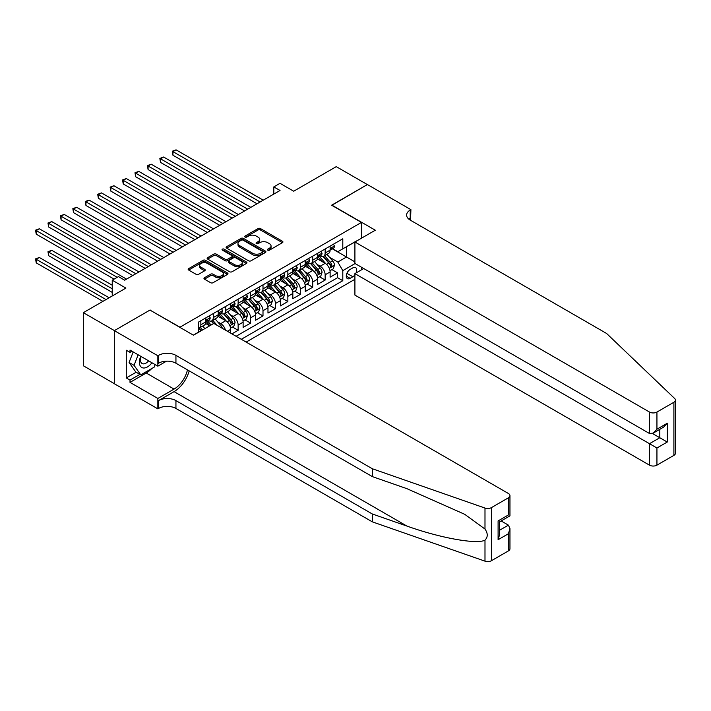 <?xml version="1.0" encoding="UTF-8"?>
<svg xmlns="http://www.w3.org/2000/svg" width="711" height="711" viewBox="0 0 711 711"><rect width="100%" height="100%" fill="white"/><g stroke="black" fill="none" stroke-linecap="round" stroke-linejoin="round"><path stroke-width="1.07" d="M267.763 250.148A1.209 0.693 0 0 0 269.469 250.148L282.427 242.664A1.724 0.995 0 0 0 282.934 241.962A1.724 0.995 0 0 0 282.427 241.26L260.466 228.578A1.724 0.995 0 0 0 258.031 228.578L245.064 236.061A1.209 0.693 0 0 0 244.717 236.559A1.209 0.693 0 0 0 245.064 237.047A1.209 0.693 0 0 0 246.779 237.047L248.45 236.079A5.519 3.191 0 0 1 256.262 236.079L258.093 237.136A5.519 3.191 0 0 1 259.711 239.394A5.519 3.191 0 0 1 258.093 241.642L256.413 242.611A1.209 0.693 0 0 0 256.058 243.109A1.209 0.693 0 0 0 256.413 243.597A1.209 0.693 0 0 0 258.12 243.597L259.799 242.629A5.519 3.191 0 0 1 267.603 242.629L269.433 243.686A5.519 3.191 0 0 1 271.051 245.944A5.519 3.191 0 0 1 269.433 248.192L267.763 249.161A1.209 0.693 0 0 0 267.407 249.659A1.209 0.693 0 0 0 267.763 250.148L267.763 249.161M204.475 277.743A1.724 0.995 0 0 0 203.968 278.445A1.724 0.995 0 0 0 204.475 279.147L210.634 282.711A1.724 0.995 0 0 0 213.069 282.711L227.467 274.402A1.724 0.995 0 0 0 227.973 273.691A1.724 0.995 0 0 0 227.467 272.988L205.506 260.306A1.724 0.995 0 0 0 203.07 260.306L188.673 268.625A1.724 0.995 0 0 0 188.166 269.327A1.724 0.995 0 0 0 188.673 270.029L196.112 274.33A1.724 0.995 0 0 0 198.556 274.33L204.715 270.767A1.724 0.995 0 0 0 205.221 270.064A1.724 0.995 0 0 0 204.715 269.362L201.026 267.229A4.613 2.666 0 0 1 199.675 265.345A4.613 2.666 0 0 1 202.519 262.883A4.613 2.666 0 0 1 207.55 263.461L222.01 271.806A4.613 2.666 0 0 1 223.361 273.691A4.613 2.666 0 0 1 220.517 276.152A4.613 2.666 0 0 1 215.486 275.575L213.069 274.188A1.724 0.995 0 0 0 210.634 274.188L204.475 277.743L204.475 279.147M150.145 310.192L179.972 327.193L361.437 222.427L331.61 205.212L367.347 184.576L336.267 166.641L293.705 191.215L280.027 183.322L273.815 186.913L280.027 190.495L124.665 280.196L118.453 276.606L112.24 280.196L112.24 295.98M150.145 309.978L114.409 330.606L83.338 312.662L125.909 288.088L112.24 280.196M248.574 260.804A1.724 0.995 0 0 0 251.019 260.804L265.407 252.494A1.724 0.995 0 0 0 265.914 251.792A1.724 0.995 0 0 0 265.407 251.081L243.455 238.407A1.724 0.995 0 0 0 241.011 238.407L226.613 246.717A1.724 0.995 0 0 0 226.107 247.419A1.724 0.995 0 0 0 226.613 248.121L248.574 260.804M222.89 250.414A1.209 0.693 0 0 1 224.116 250.583L224.116 249.143L246.441 262.039A1.724 0.995 0 0 1 246.948 262.741A1.724 0.995 0 0 1 246.441 263.443L232.044 271.753A1.724 0.995 0 0 1 229.6 271.753L207.648 259.08L213.807 255.551L213.807 254.111L207.648 257.666A1.724 0.995 0 0 0 207.141 258.377A1.724 0.995 0 0 0 207.648 259.08L207.648 257.666M213.807 255.551A1.724 0.995 0 0 1 216.242 255.551L216.242 254.111A1.724 0.995 0 0 0 213.807 254.111M216.242 254.111L225.147 259.257A1.724 0.995 0 0 0 227.591 259.257L231.679 256.893A1.724 0.995 0 0 0 232.186 256.191A1.724 0.995 0 0 0 231.679 255.489L222.41 250.13A1.209 0.693 0 0 1 222.054 249.641A1.209 0.693 0 0 1 222.801 248.992A1.209 0.693 0 0 1 224.116 249.143M114.347 383.673L83.338 365.765L83.338 312.662M231.928 333.868L238.141 330.286L232.488 327.016M230.053 314.635L233.172 316.431A7.03 4.062 60 0 1 238.141 325.043L243.118 322.172L243.118 327.416L250.574 323.105L244.913 319.843M242.478 307.454L245.597 309.258A7.03 4.062 60 0 1 250.574 317.87L255.542 315L255.542 320.234L262.999 315.933L257.346 312.671M254.911 300.282L258.031 302.086A7.03 4.062 60 0 1 262.999 310.698L267.976 307.827L267.976 313.062L275.433 308.761L269.771 305.49M267.336 293.101L270.456 294.905A7.03 4.062 60 0 1 275.433 303.517L280.401 300.646L280.401 305.89L287.857 301.58L282.205 298.318M279.77 285.929L282.889 287.733A7.03 4.062 60 0 1 287.857 296.345L292.834 293.474L292.834 298.709L300.291 294.407L294.63 291.137M292.194 278.756L295.314 280.552A7.03 4.062 60 0 1 300.291 289.164L305.259 286.293L305.259 291.537L312.716 287.226L307.063 283.965M304.628 271.575L307.747 273.38A7.03 4.062 60 0 1 312.716 281.991L317.693 279.121L317.693 284.356L325.149 280.054L325.149 274.81A7.03 4.062 -120 0 0 320.172 266.207L317.053 264.403M319.488 276.792L325.149 280.054M209.683 325.834L205.595 323.478M230.684 333.157L230.684 329.353A7.03 4.062 -120 0 0 225.716 320.741L218.028 316.306M225.423 330.117A7.03 4.062 60 0 0 220.739 323.612L217.619 321.807M243.118 322.172A7.03 4.062 -120 0 0 238.141 313.56L230.453 309.125M255.542 315A7.03 4.062 -120 0 0 250.574 306.388L242.886 301.953M267.976 307.827A7.03 4.062 -120 0 0 262.999 299.215L255.311 294.772M280.401 300.646A7.03 4.062 -120 0 0 275.433 292.034L267.745 287.6M292.834 293.474A7.03 4.062 -120 0 0 287.857 284.862L280.17 280.418M305.259 286.293A7.03 4.062 -120 0 0 300.291 277.681L292.603 273.246M317.693 279.121A7.03 4.062 -120 0 0 312.716 270.509L305.028 266.074M356.042 272.98A5.448 3.146 120 0 0 355.589 267.585A5.448 3.146 120 0 0 352.86 267.851L350.132 269.433A5.448 3.146 120 0 0 346.568 274.233A5.448 3.146 120 0 0 347.403 278.596A5.448 3.146 120 0 0 350.132 278.33L352.86 276.748A5.448 3.146 120 0 0 354.913 274.881M246.157 342.089L354.913 279.299M361.437 222.427L361.437 238.221M361.437 267.212L361.437 269.86M241.313 339.289L342.8 280.703L342.8 270.651L337.823 262.039L329.486 257.222M193.339 335.13L198.618 332.081L198.618 322.03L342.8 238.789L342.8 248.841L356.469 241.091M355.1 263.55L342.8 270.651M208.252 320.412L208.314 320.457A7.03 4.062 60 0 0 211.825 320.803L216.802 317.933A7.03 4.062 -120 0 0 218.259 314.715L218.259 310.689M220.677 313.24L220.739 313.275A7.03 4.062 60 0 0 224.258 313.622L229.226 310.751A7.03 4.062 -120 0 0 230.684 307.534L230.684 303.517M233.11 306.068L233.172 306.103A7.03 4.062 60 0 0 236.683 306.45L241.66 303.579A7.03 4.062 -120 0 0 243.118 300.362L243.118 296.345M245.535 298.887L245.597 298.922A7.03 4.062 60 0 0 249.117 299.278L254.085 296.407A7.03 4.062 -120 0 0 255.542 293.181L255.542 289.164M257.969 291.714L258.031 291.75A7.03 4.062 60 0 0 261.541 292.097L266.518 289.226A7.03 4.062 -120 0 0 267.976 286.009L267.976 281.991M270.393 284.533L270.456 284.578A7.03 4.062 60 0 0 273.975 284.924L278.943 282.054A7.03 4.062 -120 0 0 280.401 278.836L280.401 274.81M282.827 277.361L282.889 277.397A7.03 4.062 60 0 0 286.4 277.743L291.377 274.873A7.03 4.062 -120 0 0 292.834 271.655L292.834 267.638M295.252 270.18L295.314 270.224A7.03 4.062 60 0 0 298.833 270.571L303.801 267.7A7.03 4.062 -120 0 0 305.259 264.483L305.259 260.466M307.685 263.008L307.747 263.043A7.03 4.062 60 0 0 311.258 263.39L316.235 260.528A7.03 4.062 -120 0 0 317.693 257.302L317.693 253.285M236.096 336.276L337.574 277.681L337.574 272.873L330.117 277.183L330.117 271.94A7.03 4.062 -120 0 0 325.149 263.337L317.462 258.893M320.11 255.836L320.172 255.871A7.03 4.062 -120 0 0 323.692 256.218A7.03 4.062 -120 0 0 325.149 253L325.149 248.983M323.692 256.218L328.66 253.347A7.03 4.062 -120 0 0 330.117 250.13L330.117 246.113M200.858 320.741L200.858 324.758A7.03 4.062 60 0 1 199.4 327.975A7.03 4.062 60 0 1 198.618 328.26M199.4 327.975L204.368 325.105A7.03 4.062 -120 0 0 205.826 321.887L205.826 317.87M213.282 313.56L213.282 317.586A7.03 4.062 60 0 1 211.825 320.803M225.716 306.388L225.716 310.405A7.03 4.062 60 0 1 224.258 313.622M238.141 299.215L238.141 303.233A7.03 4.062 60 0 1 236.683 306.45M250.574 292.034L250.574 296.052A7.03 4.062 60 0 1 249.117 299.278M262.999 284.862L262.999 288.879A7.03 4.062 60 0 1 261.541 292.097M275.433 277.681L275.433 281.707A7.03 4.062 60 0 1 273.975 284.924M287.857 270.509L287.857 274.526A7.03 4.062 60 0 1 286.4 277.743M300.291 263.337L300.291 267.354A7.03 4.062 60 0 1 298.833 270.571M312.716 256.156L312.716 260.173A7.03 4.062 60 0 1 311.258 263.39M312.716 281.991L312.716 287.226M300.291 289.164L300.291 294.407M287.857 296.345L287.857 301.58M275.433 303.517L275.433 308.761M262.999 310.698L262.999 315.933M250.574 317.87L250.574 323.105M238.141 325.043L238.141 330.286M337.823 262.039L346.524 257.018L346.524 246.681L356.469 240.94M332.286 248.797L354.913 261.861M332.535 248.654L337.823 251.712L342.8 248.841M273.815 186.913L273.815 194.085M331.921 269.611L337.574 272.873M337.574 277.681L342.8 280.703M268.243 250.316L269.433 249.632A5.519 3.191 0 0 0 271.051 247.375L271.051 245.944M259.711 239.394L259.711 240.825A5.519 3.191 0 0 1 258.093 243.082L256.893 243.766M282.409 242.682L260.466 230.017A1.724 0.995 0 0 0 258.031 230.017L245.553 237.216M265.39 252.503L243.455 239.838A1.724 0.995 0 0 0 241.011 239.838L226.64 248.139L226.613 246.717M262.359 252.281A1.209 0.693 0 0 0 262.715 251.792A1.209 0.693 0 0 0 262.359 251.294L243.082 240.167A1.209 0.693 0 0 0 241.376 240.167L239.607 241.189A5.519 3.191 0 0 0 237.989 243.438A5.519 3.191 0 0 0 239.607 245.695L252.787 253.303A5.519 3.191 0 0 0 260.59 253.303L262.359 252.281L262.359 253.711A1.209 0.693 0 0 0 262.715 253.223L262.715 251.792M237.989 243.438L237.989 244.877A5.519 3.191 0 0 0 239.607 247.126L239.607 245.695M262.359 253.711L260.59 254.734A5.519 3.191 0 0 1 252.787 254.734L239.607 247.126M216.242 255.551L225.147 260.688A1.724 0.995 0 0 0 227.591 260.688L231.679 258.333A1.724 0.995 0 0 0 232.186 257.622L232.186 256.191M224.116 250.583L246.415 263.461M234.39 264.59A4.613 2.666 0 0 0 239.42 265.167A4.613 2.666 0 0 0 242.273 262.706A4.613 2.666 0 0 0 240.922 260.821L235.83 257.88A1.724 0.995 0 0 0 233.386 257.88L229.298 260.244A1.724 0.995 0 0 0 228.791 260.946A1.724 0.995 0 0 0 229.298 261.648L234.39 264.59L234.39 266.021A4.613 2.666 0 0 0 239.42 266.598A4.613 2.666 0 0 0 242.273 264.137L242.273 262.706M228.791 260.946L228.791 262.377A1.724 0.995 0 0 0 229.298 263.088L229.298 261.648M234.39 266.021L229.298 263.088M223.361 273.691L223.361 275.13A4.613 2.666 0 0 1 220.517 277.592A4.613 2.666 0 0 1 215.486 277.014L213.069 275.619A1.724 0.995 0 0 0 210.634 275.619L204.492 279.165M199.675 265.345L199.675 266.785A4.613 2.666 0 0 0 201.026 268.669L201.026 267.229M204.697 270.784L201.026 268.669M227.449 274.41L205.506 261.746A1.724 0.995 0 0 0 203.07 261.746L188.699 270.047L188.673 268.625M330.011 270.713L333.228 268.856L334.472 265.274A4.657 2.693 -120 0 0 332.65 260.893L326.971 254.325M325.834 263.79L319.346 256.271M322.145 261.604L318.377 257.24A11.163 6.443 -120 0 0 318.03 256.849M172.951 183.936L232.177 218.126L148.092 169.582L148.092 165.992L151.203 164.197L238.389 214.535M323.061 256.467L328.802 263.123A4.657 2.693 60 0 1 330.464 266.332C331.166 267.265 331.655 266.981 331.957 265.47A4.657 2.693 -120 0 0 330.295 262.261L324.616 255.684M323.398 256.36L329.566 263.505A2.373 1.369 60 0 1 330.162 264.439L331.957 265.47M330.464 266.332L330.802 266.883M333.415 244.211L334.472 246.042A4.657 2.693 60 0 1 333.503 248.103L331.139 249.463A4.657 2.693 -120 0 0 331.957 248.388L331.859 247.979M260.146 201.977L172.951 151.639L176.061 149.843L263.248 200.182M330.277 249.685L330.295 249.685A4.657 2.693 -120 0 0 331.139 249.463M331.353 248.041L331.957 248.388L330.464 249.25A4.657 2.693 60 0 1 330.117 249.917M257.035 203.773L172.951 155.229L172.951 151.639L172.266 151.247L176.061 149.843M172.951 155.229L172.266 151.247M140.751 356.291A11.429 6.595 120 0 0 143.435 367.996A11.429 6.595 120 0 0 151.958 362.761M141.134 356.513A7.821 4.515 120 0 0 142.093 363.517A7.821 4.515 120 0 0 143.24 363.863A7.821 4.515 120 0 0 148.635 360.841M155.158 364.61L154.18 367.134L140.76 374.884L135.792 372.013L129.082 362.468L133.179 351.918M140.76 374.884L134.05 365.338L138.147 354.789M129.082 362.468L134.05 365.338M363.739 268.536L354.913 273.628L354.913 295.083L649.481 465.154L649.481 443.7L659.799 437.745L659.799 429.337M354.913 273.628L656.937 448.001L656.937 465.154L673.904 455.36L673.904 402.257A5.27 3.048 0 0 0 675.45 400.106A5.27 3.048 0 0 0 674.686 398.533L606.599 333.477L410.22 220.099A12.3 7.101 180 0 1 406.621 215.078A12.3 7.101 180 0 1 410.22 210.056L410.905 209.656L367.409 184.54L331.797 205.319M331.797 205.097L375.301 230.213L354.913 241.989L649.481 412.051A5.27 3.048 0 0 0 656.937 412.051L673.904 402.257M410.905 209.656L410.531 220.277M354.913 241.989L354.913 263.443L649.481 433.506L649.481 412.051M675.45 400.106L675.45 453.209A5.27 3.048 180 0 1 673.904 455.36M656.937 465.154A5.27 3.048 180 0 1 649.481 465.154M408.674 219.006A12.3 7.101 180 0 1 410.22 217.913L410.22 210.056M652.467 433.506L667.256 442.046L656.937 448.001M656.937 412.051L656.937 429.204L653.213 433.141L649.481 433.506M656.937 429.204L667.256 423.249L663.523 427.187L653.213 433.141M508.409 550.909L508.409 533.757L509.956 528.557L509.956 548.75A5.27 3.048 180 0 1 508.409 550.909L491.443 560.703A5.27 3.048 180 0 1 484.991 561.157L372.315 521.847L372.315 513.982L175.937 400.604A12.3 7.101 -0 0 0 158.535 400.604L174.071 391.637A22.894 13.216 120 0 0 189.197 370.875M372.315 513.982L406.861 526.042C439.887 537.943 476.779 544.608 484.991 540.156C487.986 537.089 487.986 533.392 484.991 529.046L464.718 514.311L406.861 488.653L372.315 476.601L175.937 363.223A12.3 7.101 -0 0 0 158.535 363.223L158.535 355.367L157.851 355.758L114.347 330.642L149.959 310.085L193.463 335.201L213.842 323.434L508.409 493.496A5.27 3.048 -0 0 1 509.956 495.647A5.27 3.048 -0 0 1 508.409 497.807L491.443 507.601L491.443 560.703M372.315 521.847L175.937 408.461A12.3 7.101 -0 0 0 158.535 408.461L157.851 408.861L114.347 383.744L114.347 330.642M372.315 476.601L372.315 468.745L175.937 355.367A12.3 7.101 -0 0 0 158.535 355.367M484.991 529.046L484.991 508.054L372.315 468.745M151.71 368.565A19.775 11.42 -60 0 1 146.235 373.017L130.006 382.385L130.006 380.083L139.898 374.377M131.997 351.234L130.006 352.389L126.282 350.23L126.282 377.932L130.006 380.083M130.006 352.389L130.006 350.088L157.851 366.165L157.851 355.758M157.851 408.861L157.851 398.453L174.071 389.086A19.775 11.42 120 0 0 187.455 369.871M130.006 382.385L157.851 398.453M501.131 520.941L508.409 525.145L509.956 528.557M166.534 361.152L157.851 366.165M484.991 508.054A5.27 3.048 -0 0 0 491.443 507.601M126.282 377.932L136.165 372.226M508.409 533.757L498.1 539.711L499.637 534.512L499.637 521.803L509.956 515.848L509.956 495.647M498.1 539.711L498.1 520.905C500.109 522.07 500.109 522.07 498.1 520.905L508.409 514.951C510.427 516.115 510.427 516.115 508.409 514.951L508.409 497.807M317.586 277.885L320.794 276.037L322.039 272.446A4.657 2.693 -120 0 0 320.226 268.074L314.546 261.497M313.409 270.962L306.921 263.452M309.712 268.776L305.952 264.412A11.163 6.443 -120 0 0 305.606 264.021M160.526 191.108L219.743 225.298L135.668 176.755L135.668 173.164L138.769 171.378L225.965 221.716M310.627 263.648L316.368 270.296A4.657 2.693 60 0 1 318.03 273.504C318.732 274.446 319.23 274.153 319.523 272.642A4.657 2.693 -120 0 0 317.861 269.433L312.182 262.857M310.965 263.541L317.142 270.687A2.373 1.369 60 0 1 317.737 271.611L319.523 272.642M318.03 273.504L318.368 274.055M305.152 285.067L308.37 283.209L309.614 279.619A4.657 2.693 -120 0 0 307.792 275.246L302.113 268.669M300.975 278.143L294.487 270.624M297.287 275.948L293.519 271.593A11.163 6.443 -120 0 0 293.172 271.202M148.092 198.28L207.319 232.479L123.234 183.936L123.234 180.345L126.345 178.55L213.531 228.889M298.202 270.82L303.944 277.477A4.657 2.693 60 0 1 305.606 280.685C306.308 281.618 306.796 281.334 307.099 279.823A4.657 2.693 -120 0 0 305.437 276.615L299.758 270.038M298.54 270.713L304.708 277.859A2.373 1.369 60 0 1 305.303 278.792L307.099 279.823M305.606 280.685L305.943 281.236M292.728 292.239L295.936 290.39L297.18 286.8A4.657 2.693 -120 0 0 295.367 282.427L289.688 275.85M288.55 285.315L282.063 277.797M284.853 283.129L281.094 278.765A11.163 6.443 -120 0 0 280.747 278.374M135.668 205.461L194.894 239.651L110.809 191.108L110.809 187.517L113.911 185.722L201.106 236.061M285.769 278.001L291.51 284.649A4.657 2.693 60 0 1 293.172 287.857C293.874 288.79 294.372 288.506 294.665 286.995A4.657 2.693 -120 0 0 293.003 283.787L287.324 277.21M286.106 277.885L292.283 285.04A2.373 1.369 60 0 1 292.879 285.964L294.665 286.995M293.172 287.857L293.51 288.408M280.294 299.42L283.511 297.562L284.755 293.972A4.657 2.693 -120 0 0 282.934 289.599L277.263 283.022M276.117 292.488L269.629 284.978M272.429 290.301L268.66 285.938A11.163 6.443 -120 0 0 268.314 285.555M123.234 212.633L182.46 246.833L98.376 198.28L98.376 194.698L101.486 192.903L188.673 243.242M273.344 285.173L279.085 291.821A4.657 2.693 60 0 1 280.747 295.029C281.449 295.972 281.947 295.687 282.24 294.176A4.657 2.693 -120 0 0 280.578 290.968L274.899 284.391M273.682 285.067L279.85 292.212A2.373 1.369 60 0 1 280.445 293.136L282.24 294.176M280.747 295.029L281.085 295.589M320.981 251.383L322.039 253.214A4.657 2.693 60 0 1 321.079 255.276L318.715 256.635A4.657 2.693 -120 0 0 319.523 255.569L319.426 255.151M247.712 209.158L160.526 158.82L163.628 157.024L250.823 207.363M317.844 256.858L317.861 256.858A4.657 2.693 -120 0 0 318.715 256.635M318.919 255.222L319.523 255.569L318.03 256.431A4.657 2.693 60 0 1 317.693 257.089M244.611 210.945L160.526 162.401L160.526 158.82L159.842 158.42L163.628 157.024M160.526 162.401L159.842 158.42M308.556 258.564L309.614 260.395A4.657 2.693 60 0 1 308.645 262.448L306.281 263.817A4.657 2.693 -120 0 0 307.099 262.741L307.001 262.332M235.288 216.331L147.408 165.601L151.203 164.197M305.419 264.03L305.437 264.03A4.657 2.693 -120 0 0 306.281 263.817M306.494 262.395L307.099 262.741L305.606 263.603A4.657 2.693 60 0 1 305.259 264.27M148.092 169.582L147.408 165.601M296.123 265.736L297.18 267.567A4.657 2.693 60 0 1 296.22 269.629L293.856 270.989A4.657 2.693 -120 0 0 294.665 269.913L294.567 269.505M222.854 223.503L134.983 172.773L138.769 171.378M292.985 271.211L293.003 271.211A4.657 2.693 -120 0 0 293.856 270.989M294.061 269.567L294.665 269.913L293.172 270.775A4.657 2.693 60 0 1 292.834 271.442M135.668 176.755L134.983 172.773M283.698 272.908L284.755 274.739A4.657 2.693 60 0 1 283.787 276.801L281.423 278.17A4.657 2.693 -120 0 0 282.24 277.094L282.143 276.677M210.429 230.684L122.55 179.945L126.345 178.55M280.561 278.383L280.578 278.383A4.657 2.693 -120 0 0 281.423 278.17M281.636 276.748L282.24 277.094L280.747 277.957A4.657 2.693 60 0 1 280.401 278.614M123.234 183.936L122.55 179.945M267.869 306.592L271.078 304.735L272.322 301.153A4.657 2.693 -120 0 0 270.509 296.78L264.83 290.204M263.692 299.669L257.204 292.15M259.995 297.482L256.236 293.119A11.163 6.443 -120 0 0 255.889 292.728M110.809 219.815L170.036 254.005L85.951 205.461L85.951 201.871L89.053 200.075L176.248 250.414M260.91 292.354L266.652 299.002A4.657 2.693 60 0 1 268.314 302.211C269.016 303.144 269.513 302.859 269.807 301.348A4.657 2.693 -120 0 0 268.145 298.14L262.466 291.563M261.248 292.239L267.425 299.384A2.373 1.369 60 0 1 268.02 300.318L269.807 301.348M268.314 302.211L268.651 302.762M271.264 280.09L272.322 281.92A4.657 2.693 60 0 1 271.362 283.982L268.998 285.342A4.657 2.693 -120 0 0 269.807 284.267L269.709 283.858M197.996 237.856L110.125 187.126L113.911 185.722M268.127 285.564L268.145 285.564A4.657 2.693 -120 0 0 268.998 285.342M269.202 283.92L269.807 284.267L268.314 285.129A4.657 2.693 60 0 1 267.976 285.795M110.809 191.108L110.125 187.126M255.436 313.764L258.653 311.916L259.897 308.325A4.657 2.693 -120 0 0 258.084 303.952L252.405 297.376M251.267 306.841L244.771 299.331M247.57 304.655L243.802 300.291A11.163 6.443 -120 0 0 243.455 299.909M98.376 226.987L157.602 261.177L73.517 212.633L73.517 209.052L76.628 207.256L163.814 257.595M248.486 299.527L254.227 306.174A4.657 2.693 60 0 1 255.889 309.383C256.591 310.325 257.089 310.032 257.382 308.521A4.657 2.693 -120 0 0 255.72 305.312L250.041 298.744M248.823 299.42L254.991 306.565A2.373 1.369 60 0 1 255.587 307.49L257.382 308.521M255.889 309.383L256.227 309.934M258.84 287.262L259.897 289.093A4.657 2.693 60 0 1 258.928 291.155L256.564 292.514A4.657 2.693 -120 0 0 257.382 291.448L257.284 291.03M185.571 245.037L97.691 194.299L101.486 192.903M255.702 292.736L255.72 292.736A4.657 2.693 -120 0 0 256.564 292.514M256.778 291.101L257.382 291.448L255.889 292.31A4.657 2.693 60 0 1 255.542 292.968M98.376 198.28L97.691 194.299M243.011 320.945L246.219 319.088L247.464 315.497A4.657 2.693 -120 0 0 245.65 311.125L239.971 304.557M238.834 314.022L232.346 306.503M235.137 311.827L231.377 307.472A11.163 6.443 -120 0 0 231.031 307.081M85.951 234.168L145.177 268.358L61.093 219.815L61.093 216.224L64.203 214.429L151.39 264.768M236.052 306.699L241.793 313.355A4.657 2.693 60 0 1 243.455 316.564C244.157 317.497 244.655 317.213 244.948 315.702A4.657 2.693 -120 0 0 243.286 312.493L237.607 305.917M236.39 306.592L242.567 313.738A2.373 1.369 60 0 1 243.162 314.671L244.948 315.702M243.455 316.564L243.793 317.115M246.406 294.443L247.464 296.274A4.657 2.693 60 0 1 246.504 298.327L244.14 299.695A4.657 2.693 -120 0 0 244.948 298.62L244.851 298.211M173.137 252.209L85.267 201.48L89.053 200.075M243.269 299.909L243.286 299.909A4.657 2.693 -120 0 0 244.14 299.695M244.353 298.273L244.948 298.62L243.455 299.482A4.657 2.693 60 0 1 243.118 300.149M85.951 205.461L85.267 201.48M230.577 328.118L233.795 326.269L235.039 322.678A4.657 2.693 -120 0 0 233.226 318.306L227.547 311.729M226.409 321.194L219.912 313.675M222.712 319.008L218.944 314.644A11.163 6.443 -120 0 0 218.597 314.253M73.517 241.34L132.744 275.53L48.659 226.987L48.659 223.396L51.77 221.601L138.956 271.94M223.627 313.88L229.369 320.528A4.657 2.693 60 0 1 231.031 323.736C231.733 324.669 232.23 324.385 232.524 322.874A4.657 2.693 -120 0 0 230.862 319.666L225.183 313.089M223.965 313.773L230.133 320.919A2.373 1.369 60 0 1 230.728 321.843L232.524 322.874M231.031 323.736L231.368 324.287M233.981 301.615L235.039 303.446A4.657 2.693 60 0 1 234.07 305.508L231.706 306.868A4.657 2.693 -120 0 0 232.524 305.801L232.426 305.383M160.713 259.382L72.833 208.652L76.628 207.256M230.844 307.09L230.862 307.09A4.657 2.693 -120 0 0 231.706 306.868M231.919 305.446L232.524 305.801L231.031 306.654A4.657 2.693 60 0 1 230.684 307.321M73.517 212.633L72.833 208.652M222.365 328.349A4.657 2.693 -120 0 0 220.792 325.478L215.113 318.901M211.087 325.025L207.488 320.857M209.878 325.718L206.519 321.816A11.163 6.443 -120 0 0 206.172 321.434M61.093 248.512L114.098 279.121L36.234 234.159L36.234 230.577L39.345 228.782L126.531 279.121M217.113 325.318L212.749 320.27M211.531 320.945L213.735 323.496M211.194 321.052L213.451 323.656M221.548 308.787L222.605 310.618A4.657 2.693 60 0 1 221.645 312.68L219.281 314.049A4.657 2.693 -120 0 0 220.09 312.973L219.992 312.556M148.279 266.563L60.408 215.833L64.203 214.429M218.41 314.262L218.428 314.262A4.657 2.693 -120 0 0 219.281 314.049M219.495 312.627L220.09 312.973L218.597 313.835A4.657 2.693 60 0 1 218.259 314.493M61.093 219.815L60.408 215.833M204.875 328.615L202.688 326.082M112.24 285.218L51.77 250.308L48.659 252.103L48.659 255.693L112.24 292.399M202.511 329.975L200.324 327.442M199.107 328.118L201.302 330.668M198.769 328.233L201.017 330.837M48.659 255.693L47.975 251.712L112.24 288.808M47.975 251.712L51.77 250.308M209.123 315.968L210.18 317.799A4.657 2.693 60 0 1 209.212 319.861L206.848 321.221A4.657 2.693 -120 0 0 207.665 320.146L207.568 319.737M135.854 273.735L47.975 223.005L51.77 221.601M205.986 321.443L206.003 321.443A4.657 2.693 -120 0 0 206.848 321.221M207.061 319.799L207.665 320.146L206.172 321.008A4.657 2.693 60 0 1 205.826 321.674M48.659 226.987L47.975 223.005M109.13 297.776L39.345 257.489L36.234 259.275L36.234 262.866L102.917 301.366M36.234 262.866L35.55 258.884L106.019 299.571M35.55 258.884L39.345 257.489M117.208 277.326L35.55 230.177L39.345 228.782M36.234 234.159L35.55 230.177M220.739 323.612L225.716 320.741M233.172 316.431L238.141 313.56M245.597 309.258L250.574 306.388M258.031 302.086L262.999 299.215M270.456 294.905L275.433 292.034M282.889 287.733L287.857 284.862M295.314 280.552L300.291 277.681M307.747 273.38L312.716 270.509M320.172 266.207L325.149 263.337M325.149 253L330.117 250.13M200.858 324.758L205.826 321.887M213.282 317.586L218.259 314.715M225.716 310.405L230.684 307.534M238.141 303.233L243.118 300.362M250.574 296.052L255.542 293.181M262.999 288.879L267.976 286.009M275.433 281.707L280.401 278.836M287.857 274.526L292.834 271.655M300.291 267.354L305.259 264.483M312.716 260.173L317.693 257.302M325.149 274.81L330.117 271.94M227.396 331.255L230.684 329.353M346.906 273.308L352.86 276.748M346.275 276.108L350.132 278.33M269.433 249.632L269.433 248.192M256.413 243.597L256.413 242.611M258.093 243.082L258.093 241.642M245.064 237.047L245.064 236.061M258.031 230.017L258.031 228.578M260.466 230.017L260.466 228.578M282.427 242.664L282.427 241.26M241.011 239.838L241.011 238.407M243.455 239.838L243.455 238.407M265.407 252.494L265.407 251.081M252.787 254.734L252.787 253.303M260.59 254.734L260.59 253.303M225.147 260.688L225.147 259.257M227.591 260.688L227.591 259.257M231.679 258.333L231.679 256.893M246.441 263.443L246.441 262.039M210.634 275.619L210.634 274.188M213.069 275.619L213.069 274.188M215.486 277.014L215.486 275.575M204.715 270.767L204.715 269.362M203.07 261.746L203.07 260.306M205.506 261.746L205.506 260.306M227.467 274.402L227.467 272.988M329.3 268.323L334.437 265.363M330.295 262.261L332.65 260.893M326.58 264.403L328.802 263.123M334.437 245.988L330.117 248.477M667.256 423.249L667.256 442.046M406.861 526.042L174.071 391.637M175.937 363.223L175.937 355.367M175.937 400.604L175.937 408.461M484.991 561.157L484.991 540.156M158.535 400.604L158.535 408.461M146.235 373.017L174.071 389.086M499.637 530.21L508.409 525.145M316.875 275.504L322.012 272.535M317.861 269.433L320.226 268.074M314.146 271.575L316.368 270.296M304.441 282.676L309.578 279.716M305.437 276.615L307.792 275.246M301.722 278.756L303.944 277.477M292.017 289.848L297.154 286.889M293.003 283.787L295.367 282.427M289.288 285.929L291.51 284.649M279.583 297.029L284.72 294.061M280.578 290.968L282.934 289.599M276.863 293.11L279.085 291.821M322.012 253.16L317.693 255.658M309.578 260.333L305.259 262.83M297.154 267.514L292.834 270.002M284.72 274.686L280.401 277.183M267.158 304.201L272.295 301.242M268.145 298.14L270.509 296.78M264.43 300.282L266.652 299.002M272.295 281.867L267.976 284.356M254.734 311.382L259.862 308.414M255.72 305.312L258.084 303.952M252.005 307.463L254.227 306.174M259.862 289.039L255.542 291.537M242.3 318.555L247.437 315.595M243.286 312.493L245.65 311.125M239.58 314.635L241.793 313.355M247.437 296.22L243.118 298.709M229.875 325.727L235.003 322.767M230.862 319.666L233.226 318.306M227.147 321.807L229.369 320.528M235.003 303.393L230.684 305.89M219.095 326.465L220.792 325.478M222.579 310.565L218.259 313.062M210.145 317.746L205.826 320.234"/></g></svg>
